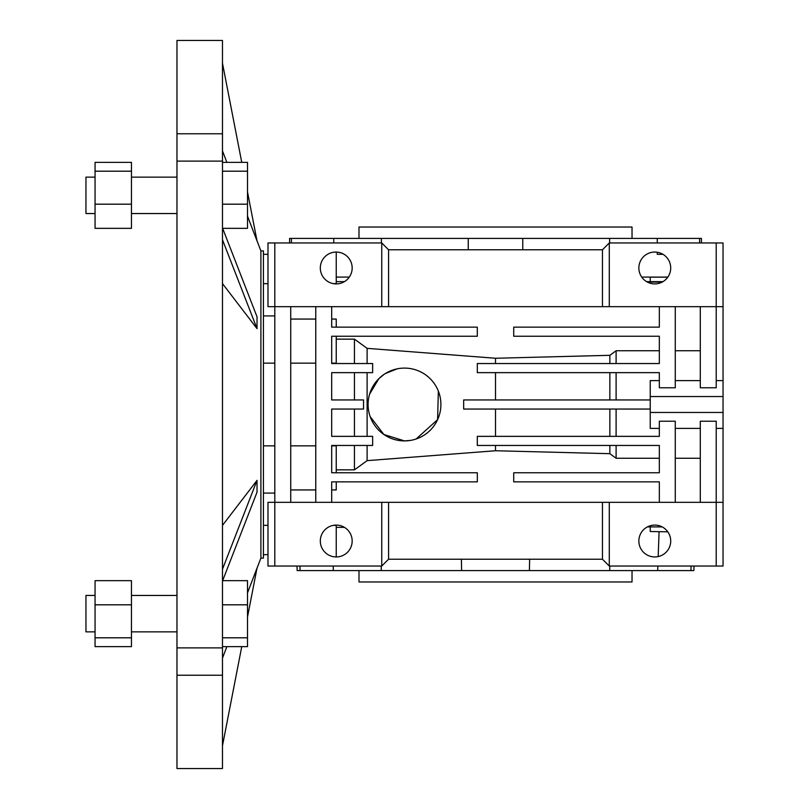 <?xml version="1.0" encoding="UTF-8"?>
<svg xmlns="http://www.w3.org/2000/svg" width="809" height="809" viewBox="0 0 809 809"><rect width="100%" height="100%" fill="white"/><g stroke="black" fill="none" stroke-linecap="round" stroke-linejoin="round"><path stroke-width="1.21" d="M95.058 213.546L85.956 213.546L85.956 177.141L95.058 177.141M95.058 631.859L85.956 631.859L85.956 595.454L95.058 595.454M256.969 240.667L260.902 250.911L263.431 250.911L263.431 558.089L260.902 558.089L256.969 568.333M222.475 150.899L226.874 162.356L222.475 150.899M257.029 240.951L247.503 216.124L257.029 240.951L247.503 191.966M176.969 768.55L176.969 40.45L222.475 40.45L222.475 768.55L176.969 768.55M222.475 675.232L176.969 675.232M131.463 595.454L176.969 595.454M131.463 631.859L176.969 631.859M131.463 177.141L176.969 177.141M131.463 213.546L176.969 213.546M222.475 283.605L257.029 328.636L257.029 316.815L222.475 227.936M222.475 239.767L257.029 328.636M222.475 525.395L257.029 480.364L222.475 569.233M222.475 581.064L257.029 492.185L257.029 480.364M222.475 658.101L226.874 646.644M247.503 592.876L257.029 568.049L247.503 617.034M222.475 745.797L241.749 646.644M222.475 63.203L241.749 162.356M176.969 133.768L222.475 133.768M222.475 161.112L176.969 161.112M176.969 647.888L222.475 647.888M260.902 250.911L260.902 558.089M222.475 604.819L247.503 604.819L247.503 580.66L222.627 580.66M247.503 604.819L247.503 637.805L222.475 637.805M247.503 637.805L247.503 646.644L222.475 646.644M222.475 162.356L247.503 162.356L247.503 228.34L222.627 228.34M247.503 171.195L222.475 171.195M247.503 204.181L222.475 204.181M95.058 646.644L95.058 580.66L131.463 580.66L131.463 646.644L95.058 646.644M95.058 637.805L131.463 637.805M95.058 604.819L131.463 604.819M95.058 228.34L95.058 162.356L131.463 162.356L131.463 228.34L95.058 228.34M95.058 204.181L131.463 204.181M95.058 171.195L131.463 171.195M632.031 238.402L632.031 227.026L358.994 227.026L358.994 238.402M358.994 570.598L358.994 581.974L632.031 581.974L632.031 570.598M336.241 252.054A15.927 15.927 0 0 0 320.313 267.981A15.927 15.927 0 0 0 336.241 283.908A15.927 15.927 0 0 0 352.168 267.981A15.927 15.927 0 0 0 336.241 252.054L336.241 283.625L333.247 283.625M336.241 525.092A15.927 15.927 0 0 0 320.313 541.019A15.927 15.927 0 0 0 336.241 556.946A15.927 15.927 0 0 0 352.168 541.019A15.927 15.927 0 0 0 336.241 525.092M654.784 525.092A15.927 15.927 0 0 0 638.857 541.019A15.927 15.927 0 0 0 654.784 556.946A15.927 15.927 0 0 0 670.712 541.019A15.927 15.927 0 0 0 654.784 525.092M654.784 252.054A15.927 15.927 0 0 0 638.857 267.981A15.927 15.927 0 0 0 654.784 283.908A15.927 15.927 0 0 0 670.712 267.981A15.927 15.927 0 0 0 654.784 252.054M370.158 416.595L383.881 434.504L404.5 440.905L410.436 440.42M416.129 438.994L437.608 419.628L438.347 391.081M404.5 440.905A36.405 36.405 0 0 0 440.905 404.5A36.405 36.405 0 0 0 404.5 368.095A36.405 36.405 0 0 0 368.095 404.5A36.405 36.405 0 0 0 404.5 440.905M659.335 428.386L650.234 428.386L650.234 380.614L659.335 380.614M675.262 380.614L700.291 380.614M716.218 380.614L723.044 380.614L723.044 306.662L267.981 306.662L267.981 242.953L274.807 242.953L274.807 566.047L267.981 566.047L267.981 502.338L609.278 502.338L609.278 566.047L602.452 559.221L388.573 559.221L381.747 566.047L274.807 566.047M344.442 527.367L336.241 527.367M650.234 281.633L650.234 277.163L667.799 277.163M691.088 566.047L690.947 570.598L693.859 570.598L694.021 566.047M657.262 254.329L662.986 254.329L657.262 254.329L657.262 252.246M657.262 242.953L657.262 238.402L701.423 238.402L701.423 242.953M274.807 493.075L263.431 493.075M263.431 525.344L267.981 525.344M263.431 554.671L267.981 554.671M263.431 445.86L274.807 445.86M274.807 363.14L263.431 363.14M267.981 283.656L263.431 283.656M263.431 254.329L267.981 254.329M700.291 502.338L700.291 421.216L716.218 421.216L716.218 502.338L723.044 502.338L723.044 566.047L609.278 566.047M700.291 306.662L700.291 387.784L716.218 387.784L716.218 242.953L723.044 242.953L723.044 306.662M723.044 380.614L723.044 502.338M468.259 249.779L468.259 238.402L657.262 238.402M522.766 249.779L522.766 238.402M289.602 242.953L289.602 238.402L468.259 238.402M291.412 242.953L291.412 238.402M699.613 242.953L699.613 238.402M609.622 242.953L609.622 238.402M641.709 277.082L667.86 277.082M333.763 242.953L333.763 238.402M336.241 277.082L349.316 277.082M381.403 242.953L381.403 238.402M333.187 566.047L333.348 570.598L690.947 570.598M381.251 566.047L381.292 570.598M461.393 559.221L461.615 570.598M529.632 559.221L529.41 570.598M609.774 566.047L609.733 570.598M659.072 531.837L658.182 556.582M657.838 566.047L657.677 570.598M650.234 526.912L650.234 531.503L667.799 531.837M299.937 566.047L300.078 570.598L333.348 570.598M297.004 566.047L297.166 570.598L300.078 570.598M331.69 306.662L331.69 327.139L336.241 327.139L336.241 319.059L331.69 319.059M675.262 502.338L675.262 421.216L659.335 421.216L659.335 436.354L477.31 436.354L477.31 445.456L659.335 445.456L659.335 472.759L513.715 472.759L513.715 481.861L659.335 481.861L659.335 502.338M331.69 327.139L477.31 327.139L477.31 336.241L331.69 336.241L331.69 363.544L372.646 363.544L372.646 372.646L331.69 372.646L331.69 399.949L363.544 399.949L363.544 409.051L331.69 409.051L331.69 436.354L372.646 436.354L372.646 445.456L331.69 445.456L331.69 472.759L477.31 472.759L477.31 481.861L331.69 481.861L331.69 502.338M336.241 469.857L354.443 469.857L367.114 460.645L495.512 450.744L609.855 453.687L616.104 458.258L659.335 458.258M336.241 481.861L336.241 489.941L331.69 489.941M336.241 472.759L336.241 445.86L331.69 445.86M495.512 436.354L495.512 409.051M495.512 399.949L495.512 372.646M495.512 363.544L495.512 358.256L367.114 348.355L354.443 339.143L336.241 339.143M367.114 363.544L367.114 348.355M367.114 436.354L367.114 372.646M367.114 460.645L367.114 445.456M495.512 450.744L495.512 445.456M397.158 368.843L385.306 373.566M384.295 374.213L379.138 378.39M378.865 378.652L369.612 394.114M609.855 436.354L609.855 409.051M616.104 436.354L616.104 409.051M354.443 399.949L354.443 372.646M354.443 436.354L354.443 409.051M659.335 306.662L659.335 327.139L513.715 327.139L513.715 336.241L659.335 336.241L659.335 363.544L477.31 363.544L477.31 372.646L659.335 372.646L659.335 387.784L675.262 387.784L675.262 306.662M659.335 350.742L616.104 350.742L609.855 355.313L495.512 358.256M331.69 363.14L336.241 363.14L336.241 336.241M609.855 399.949L609.855 372.646M616.104 399.949L616.104 372.646M354.443 469.857L354.443 445.456M609.855 363.544L609.855 355.313M616.104 363.544L616.104 350.742M354.443 363.544L354.443 339.143M700.291 350.742L675.262 350.742M716.218 566.047L716.218 502.338L609.278 502.338M315.763 489.941L290.734 489.941M290.734 319.059L315.763 319.059M675.262 458.258L700.291 458.258M290.734 306.662L290.734 502.338M315.763 306.662L315.763 502.338M647.392 526.912L662.177 526.912M662.177 282.088L647.392 282.088M662.986 281.633L646.583 281.633M716.218 242.953L609.278 242.953L609.278 306.662M609.278 242.953L602.452 249.779L388.573 249.779L381.747 242.953L274.807 242.953M381.747 502.338L381.747 566.047M381.747 242.953L381.747 306.662M388.573 502.338L388.573 559.221M602.452 502.338L602.452 559.221M602.452 249.779L602.452 306.662M388.573 249.779L388.573 306.662M333.247 525.375L336.241 525.375L336.241 556.946M609.855 453.687L609.855 445.456M616.104 458.258L616.104 445.456M290.734 445.86L315.763 445.86M315.763 363.14L290.734 363.14M650.234 396.541L723.044 396.541M650.234 412.459L723.044 412.459M650.234 409.051L463.658 409.051L463.658 399.949L650.234 399.949M274.807 315.925L263.431 315.925M344.442 281.633L336.241 281.633M675.262 428.386L700.291 428.386M716.218 428.386L723.044 428.386"/></g></svg>
